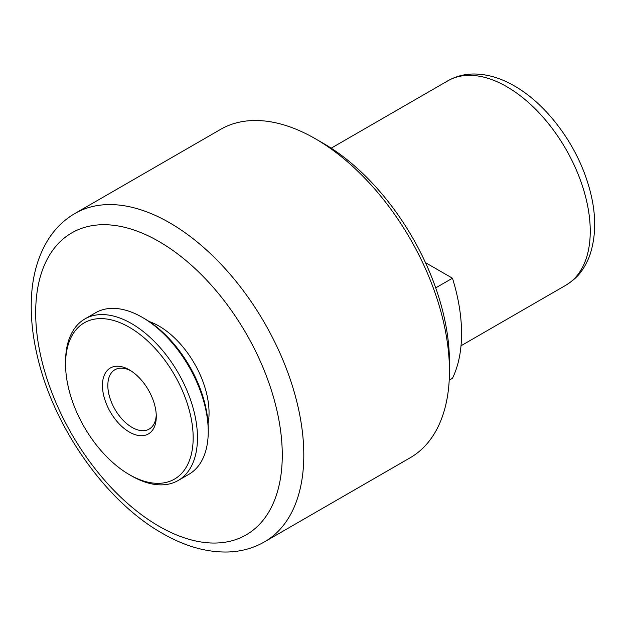 <?xml version="1.0" encoding="UTF-8"?>
<svg xmlns="http://www.w3.org/2000/svg" width="626" height="626" viewBox="0 0 626 626"><rect width="100%" height="100%" fill="white"/><g stroke="black" fill="none" stroke-linecap="round" stroke-linejoin="round"><path stroke-width="0.94" d="M129.363 432.057A38.069 21.98 60 0 1 102.445 385.428A38.069 21.98 60 0 1 129.363 369.88L129.363 369.88A38.069 21.98 60 0 1 156.281 416.509A38.069 21.98 60 0 1 129.363 432.057M130.748 370.725A34.266 19.782 -120 0 0 114.926 369.739A34.266 19.782 -120 0 0 109.675 397.197A34.266 19.782 -120 0 0 132.055 427.394A34.266 19.782 -120 0 0 149.191 429.092A34.266 19.782 -120 0 0 156.25 414.897M264.54 541.85L410.187 457.762A189.6 109.464 -120 0 0 449.452 370.975A189.6 109.464 -120 0 0 315.387 138.769L315.387 138.769A189.6 109.464 -120 0 0 220.587 129.379L74.948 213.458A189.6 109.464 60 0 1 169.748 222.848A189.6 109.464 60 0 1 293.602 389.928A189.6 109.464 60 0 1 264.54 541.85C253.514 548.149 241.386 551.529 228.146 551.999C206.635 552.523 184.631 546.255 162.134 533.211C105.739 501.418 53.813 427.433 37.513 356.843C32.865 337.398 30.799 318.83 31.3 301.137C31.973 277.349 37.529 256.934 47.959 239.907C54.986 228.678 63.985 219.859 74.948 213.458M323.196 143.276L315.387 138.769L323.196 143.276A178.559 103.087 60 0 1 449.452 361.961L449.452 370.975M149.121 321.498A70.816 40.886 60 0 1 158.973 326.052A70.816 40.886 60 0 1 208.067 423.599M131.515 475.885L129.363 474.641L131.515 475.885A93.274 53.852 -120 0 0 178.152 480.502L188.927 474.289A93.274 53.852 -120 0 0 208.239 431.588L208.239 429.1A90.23 52.091 -120 0 0 144.442 318.595L142.282 317.351A93.274 53.852 -120 0 0 142.282 317.351A93.274 53.852 -120 0 0 95.645 312.726L84.878 318.947A93.274 53.852 -120 0 0 65.566 361.648L65.566 364.136A90.23 52.091 -120 0 0 129.363 474.641A90.23 52.091 -120 0 0 193.168 437.801A90.23 52.091 -120 0 0 129.363 327.296A90.23 52.091 -120 0 0 65.566 364.136M208.239 431.588A93.274 53.852 -120 0 0 142.29 317.351L144.442 318.595M178.152 480.502A93.274 53.852 -120 0 0 197.472 437.801A93.274 53.852 -120 0 0 131.515 323.564A93.274 53.852 -120 0 0 84.878 318.947M425.469 262.63L452.457 278.21L435.712 287.882M449.202 380.178L452.457 378.307A152.282 87.922 -120 0 0 452.457 278.21M158.973 526.247A174.364 100.669 -120 0 0 282.271 455.055A174.364 100.669 -120 0 0 158.973 241.503A174.364 100.669 -120 0 0 35.682 312.687A174.364 100.669 -120 0 0 158.973 526.247M447.778 80.856C455.712 76.349 464.382 74.064 473.796 74.001C487.318 74.064 500.855 78.047 514.408 85.942C545.129 103.431 573.377 140.216 586.351 178.535C596.304 207.699 597.329 233.639 589.434 256.347C582.775 272.498 576.17 278.562 565.802 285.276A118.024 68.14 -120 0 0 583.894 190.703A118.024 68.14 -120 0 0 506.794 86.701A118.024 68.14 -120 0 0 447.778 80.856L331.177 148.174M461.01 345.771L565.802 285.276"/></g></svg>
